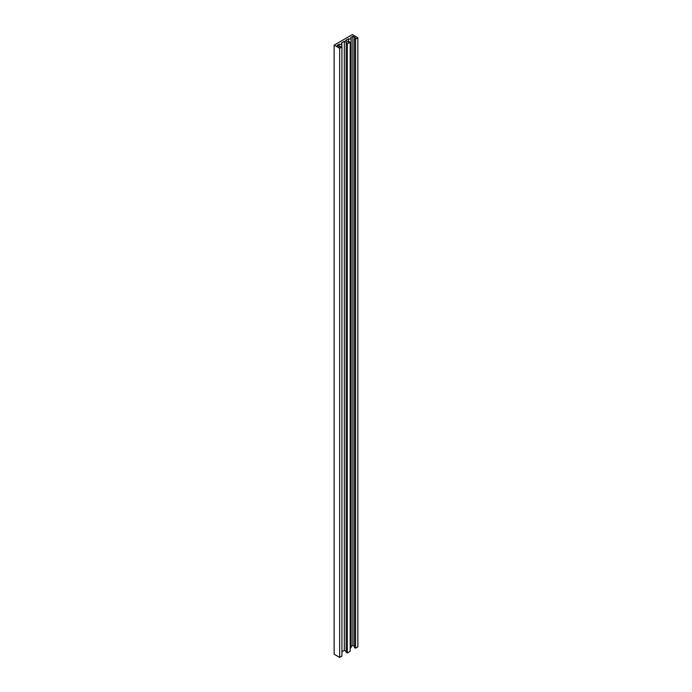 <?xml version="1.0" encoding="UTF-8"?>
<svg xmlns="http://www.w3.org/2000/svg" width="692" height="692" viewBox="0 0 692 692"><rect width="100%" height="100%" fill="white"/><g stroke="black" fill="none" stroke-linecap="round" stroke-linejoin="round"><path stroke-width="1.04" d="M334.141 45.11L334.141 654.217L339.66 657.4L339.66 48.293L334.141 45.11L352.34 34.6L357.859 37.783L357.859 646.89L355.593 648.196L354.425 647.522L354.425 38.415L355.48 37.809L352.868 36.295L352.868 645.402L351.147 646.397M357.859 37.783L355.593 39.089L355.593 648.196M339.66 48.293L341.917 46.987L341.917 656.094L339.66 657.4M341.917 46.987L340.749 46.312L339.694 46.918L337.082 45.413L339.244 44.158L339.244 46.658M339.244 44.158A1.522 0.874 0 0 0 340.905 44.349A1.522 0.874 0 0 0 341.839 43.544A1.522 0.874 0 0 0 341.398 42.921L344.313 41.235L344.313 650.342L341.917 651.726M344.313 650.342L346.156 651.406M344.313 41.235L346.934 42.748L346.156 43.189L346.156 652.297L347.323 652.971L347.323 43.864L346.156 43.189M347.323 43.864L350.187 42.212L350.187 651.319L347.323 652.971M350.187 42.212L349.019 41.537L348.249 41.987L345.637 40.473L348.552 38.787L348.552 41.805M350.187 648.093A1.522 0.874 0 0 0 351.147 647.279L351.147 38.164A1.522 0.874 0 0 0 350.706 37.55L352.868 36.295M348.552 38.787A1.522 0.874 0 0 0 350.213 38.977A1.522 0.874 0 0 0 351.147 38.164M354.425 646.302L352.868 645.402M355.593 39.089L354.425 38.415M341.839 43.544L341.839 46.944"/></g></svg>
